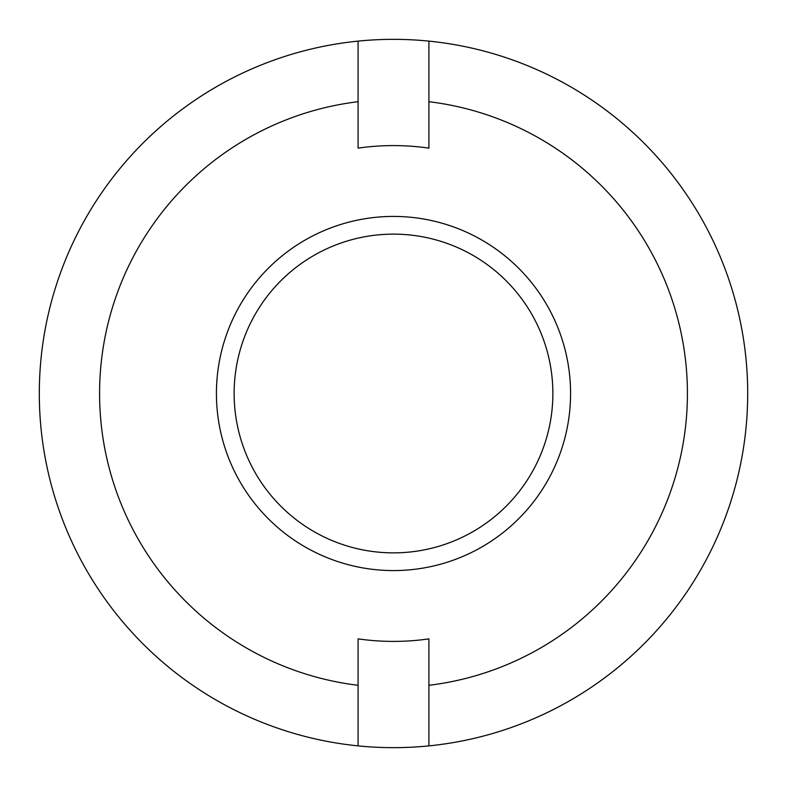 <?xml version="1.0" encoding="UTF-8"?>
<svg xmlns="http://www.w3.org/2000/svg" width="787" height="787" viewBox="0 0 787 787"><rect width="100%" height="100%" fill="white"/><g stroke="black" fill="none" stroke-linecap="round" stroke-linejoin="round"><path stroke-width="1.18" d="M570.575 393.5A177.075 177.075 0 0 0 393.5 216.425A177.075 177.075 0 0 0 216.425 393.5A177.075 177.075 0 0 0 393.5 570.575A177.075 177.075 0 0 0 570.575 393.5M552.868 393.5A159.368 159.368 0 0 0 393.5 234.132A159.368 159.368 0 0 0 234.132 393.5A159.368 159.368 0 0 0 393.5 552.868A159.368 159.368 0 0 0 552.868 393.5M393.5 747.65A354.15 354.15 0 0 1 358.085 745.879L358.085 638.867A247.905 247.905 0 0 0 428.915 638.867L428.915 745.879A354.15 354.15 0 0 1 393.5 747.65M358.085 41.121A354.15 354.15 0 0 1 428.915 41.121L428.915 148.133A247.905 247.905 0 0 0 358.085 148.133L358.085 41.121A354.15 354.15 0 0 0 358.085 745.879M428.915 745.879A354.15 354.15 0 0 0 428.915 41.121M428.915 685.3A293.945 293.945 0 0 0 428.915 101.7M358.085 101.7A293.945 293.945 0 0 0 358.085 685.3"/></g></svg>
